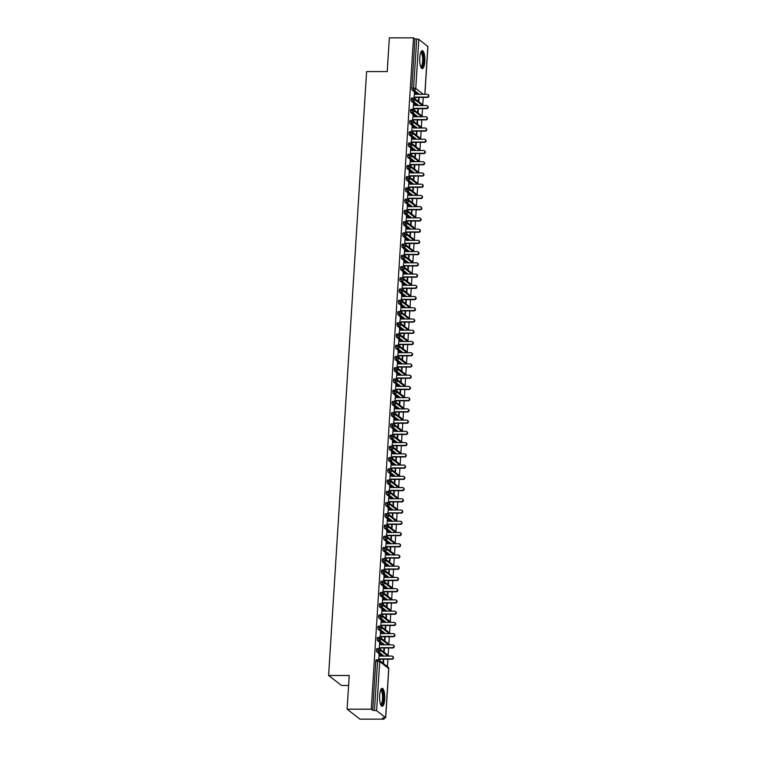 <?xml version="1.0" encoding="UTF-8"?>
<svg xmlns="http://www.w3.org/2000/svg" width="757" height="757" viewBox="0 0 757 757"><rect width="100%" height="100%" fill="white"/><g stroke="black" fill="none" stroke-linecap="round" stroke-linejoin="round"><path stroke-width="1.14" d="M379.664 695.361A8.98 2.574 -90 0 1 382.171 688.331A8.98 2.574 -90 0 1 384.679 699.25A8.98 2.574 -90 0 1 382.181 706.281A8.98 2.574 -90 0 1 379.664 695.361M419.775 57.74A8.98 2.574 -90 0 1 422.283 50.7A8.98 2.574 -90 0 1 424.8 61.62A8.98 2.574 -90 0 1 422.292 68.65A8.98 2.574 -90 0 1 419.775 57.74M384.13 719.141L382.682 718.014L385.616 717.645L376.608 710.681L372.709 710.303L371.261 709.186L347.113 709.195L359.982 719.15L384.13 719.141L384.206 718.014M387.433 666.624L387.906 659.205M388.142 655.392L388.606 647.973M388.852 644.16L389.316 636.732M389.552 632.918L390.025 625.5M390.262 621.686L390.726 614.268M390.972 610.445L391.435 603.026M391.672 599.213L392.145 591.794M392.381 587.981L392.845 580.553M393.091 576.739L393.555 569.321M393.801 565.507L394.265 558.089M394.501 554.266L394.974 546.847M395.211 543.034L395.674 535.615M395.92 531.802L396.384 524.374M396.621 520.561L397.094 513.142M397.33 509.329L397.794 501.91M398.04 498.087L398.504 490.668M398.75 486.855L399.213 479.436M399.45 475.623L399.923 468.195M400.16 464.382L400.623 456.963M400.869 453.15L401.333 445.731M401.57 441.908L402.043 434.49M402.279 430.676L402.743 423.258M402.989 419.444L403.453 412.026M403.689 408.203L404.162 400.784M404.399 396.971L404.863 389.552M405.109 385.729L405.572 378.311M405.818 374.497L406.282 367.079M406.518 363.265L406.992 355.847M407.228 352.024L407.692 344.605M407.938 340.792L408.402 333.373M408.638 329.55L409.111 322.132M409.348 318.318L409.811 310.9M410.057 307.087L410.521 299.668M410.758 295.845L411.231 288.426M411.467 284.613L411.94 277.194M412.177 273.372L412.641 265.953M412.887 262.14L413.35 254.721M413.587 250.908L414.06 243.489M414.297 239.666L414.76 232.248M415.006 228.434L415.47 221.016M415.707 217.193L416.18 209.774M416.416 205.961L416.88 198.542M417.126 194.729L417.59 187.31M417.836 183.487L418.299 176.069M418.536 172.255L419.009 164.837M419.246 161.014L419.709 153.595M419.955 149.782L420.419 142.363M420.655 138.55L421.129 131.131M421.365 127.308L421.829 119.89M422.075 116.076L422.538 108.658M422.775 104.835L423.248 97.416M348.608 685.454L341.483 685.454L328.614 675.499L366.606 71.584L387.224 71.574L389.344 37.859L413.492 37.85L414.94 38.967L411.855 88.096L413.615 88.096L416.71 38.967L414.94 38.967M416.71 38.967L418.848 39.345L427.837 46.518M371.261 709.186L413.492 37.85M347.113 709.195L349.232 675.49L328.614 675.499M414.202 92.884L415.489 94.294L427.175 94.284A1.438 1.344 -52.3 0 1 427.97 94.549L428.386 94.871A1.438 1.344 127.7 0 1 427.421 97.416L415.735 97.426L414.599 98.514M414.637 92.874L413.871 98.107M418.801 101.769L419.075 97.426M418.64 97.426L418.384 101.447M417.58 94.294L412.224 90.159A1.722 0.492 -90 0 1 411.855 88.096M372.709 710.303L375.794 661.173A1.722 0.492 -90 0 1 376.276 659.82A1.722 0.492 -90 0 1 376.39 659.867M382.228 656.082L376.882 651.947A1.722 0.492 -90 0 1 376.503 649.941A1.722 0.492 -90 0 1 376.986 648.588A1.722 0.492 -90 0 1 377.09 648.626M379.295 654.663L378.528 659.896M383.297 659.215L383.042 663.227M383.458 663.558L383.733 659.205M382.938 644.841L377.592 640.706A1.722 0.492 -90 0 1 377.213 638.709A1.722 0.492 -90 0 1 377.696 637.356A1.722 0.492 -90 0 1 377.8 637.394M393.328 645.106L393.754 645.428A1.438 1.344 127.7 0 1 392.779 647.973L392.363 647.642A1.438 1.344 -52.3 0 0 393.328 645.106A1.438 1.344 -52.3 0 0 392.542 644.841L380.856 644.841L379.579 643.1L379.238 648.654M383.998 647.973L383.752 651.995M384.168 652.316L384.442 647.973M383.648 633.609L378.301 629.474A1.722 0.492 -90 0 1 377.913 627.468A1.722 0.492 -90 0 1 378.396 626.115A1.722 0.492 -90 0 1 378.509 626.162M380.705 632.19L379.938 637.422M384.707 636.741L384.452 640.763M384.878 641.084L385.143 636.741M384.357 622.368L379.002 618.232A1.722 0.492 -90 0 1 378.623 616.236A1.722 0.492 -90 0 1 379.106 614.883A1.722 0.492 -90 0 1 379.21 614.921M381.414 620.958L380.648 626.181M385.417 625.5L385.162 629.521M385.578 629.843L385.852 625.5M385.058 611.136L379.711 607A1.722 0.492 -90 0 1 379.333 604.994A1.722 0.492 -90 0 1 379.815 603.641A1.722 0.492 -90 0 1 379.919 603.689M382.124 609.716L381.358 614.949M386.127 614.268L385.871 618.289M386.288 618.611L386.562 614.268M385.767 599.904L380.421 595.768A1.722 0.492 -90 0 1 380.042 593.762A1.722 0.492 -90 0 1 380.516 592.409A1.722 0.492 -90 0 1 380.629 592.447M382.834 598.484L382.058 603.717M386.827 603.036L386.581 607.057M386.997 607.379L387.272 603.036M386.477 588.662L381.121 584.527A1.722 0.492 -90 0 1 380.743 582.53A1.722 0.492 -90 0 1 381.225 581.177A1.722 0.492 -90 0 1 381.329 581.215M383.534 587.243L382.768 592.476M387.537 591.794L387.281 595.816M387.698 596.138L387.972 591.794M387.177 577.43L381.831 573.295A1.722 0.492 -90 0 1 381.452 571.289A1.722 0.492 -90 0 1 381.935 569.936A1.722 0.492 -90 0 1 382.039 569.983M384.244 576.011L383.477 581.244M388.246 580.562L387.991 584.584M388.407 584.906L388.682 580.562M387.887 566.189L382.54 562.054A1.722 0.492 -90 0 1 382.162 560.057A1.722 0.492 -90 0 1 382.645 558.704A1.722 0.492 -90 0 1 382.749 558.742M384.953 564.779L384.178 570.002M388.947 569.321L388.701 573.342M389.117 573.664L389.391 569.321M388.596 554.957L383.25 550.822A1.722 0.492 -90 0 1 382.862 548.816A1.722 0.492 -90 0 1 383.345 547.462A1.722 0.492 -90 0 1 383.458 547.51M385.654 553.537L384.887 558.77M389.656 558.089L389.401 562.11M389.827 562.432L390.092 558.089M389.297 543.725L383.95 539.59A1.722 0.492 -90 0 1 383.572 537.584A1.722 0.492 -90 0 1 384.054 536.23A1.722 0.492 -90 0 1 384.159 536.268M386.363 542.305L385.597 547.538M390.366 546.857L390.11 550.878M390.527 551.2L390.801 546.857M390.006 532.483L384.66 528.348A1.722 0.492 -90 0 1 384.282 526.352A1.722 0.492 -90 0 1 384.764 524.998A1.722 0.492 -90 0 1 384.868 525.036M387.073 531.064L386.307 536.297M391.066 535.615L390.82 539.637M391.237 539.959L391.511 535.615M390.716 521.251L385.37 517.116A1.722 0.492 -90 0 1 384.991 515.11A1.722 0.492 -90 0 1 385.464 513.757A1.722 0.492 -90 0 1 385.578 513.804M401.106 521.507L401.522 521.838A1.438 1.344 127.7 0 1 400.557 524.374L400.141 524.052A1.438 1.344 -52.3 0 0 401.106 521.507A1.438 1.344 -52.3 0 0 400.311 521.242L388.625 521.251L387.357 519.51L387.007 525.065M391.776 524.383L391.52 528.405M391.946 528.727L392.221 524.383M391.426 510.01L386.07 505.875A1.722 0.492 -90 0 1 385.692 503.878A1.722 0.492 -90 0 1 386.174 502.525A1.722 0.492 -90 0 1 386.278 502.563M388.483 508.6L387.716 513.823M392.486 513.142L392.23 517.163M392.646 517.485L392.921 513.142M392.126 498.778L386.78 494.643A1.722 0.492 -90 0 1 386.401 492.637A1.722 0.492 -90 0 1 386.884 491.284A1.722 0.492 -90 0 1 386.988 491.331M402.525 499.043L402.942 499.365A1.438 1.344 127.7 0 1 401.967 501.9L401.551 501.579A1.438 1.344 -52.3 0 0 402.525 499.043A1.438 1.344 -52.3 0 0 401.73 498.768L390.044 498.778L388.776 497.037L388.426 502.591M393.195 501.91L392.94 505.931M393.356 506.253L393.631 501.91M392.836 487.546L387.489 483.411A1.722 0.492 -90 0 1 387.111 481.405A1.722 0.492 -90 0 1 387.593 480.052A1.722 0.492 -90 0 1 387.698 480.089M389.902 486.126L389.126 491.359M393.895 490.678L393.649 494.7M394.066 495.021L394.34 490.678M393.545 476.304L388.19 472.169A1.722 0.492 -90 0 1 387.811 470.173A1.722 0.492 -90 0 1 388.294 468.82A1.722 0.492 -90 0 1 388.407 468.857M403.935 476.569L404.352 476.891A1.438 1.344 127.7 0 1 403.386 479.436L402.97 479.105A1.438 1.344 -52.3 0 0 403.935 476.569A1.438 1.344 -52.3 0 0 403.14 476.304L391.454 476.304L390.186 474.563L389.836 480.118M394.605 479.436L394.35 483.458M394.766 483.78L395.04 479.436M394.246 465.072L388.899 460.937A1.722 0.492 -90 0 1 388.521 458.931A1.722 0.492 -90 0 1 389.003 457.578A1.722 0.492 -90 0 1 389.107 457.625M391.312 463.653L390.546 468.886M395.315 468.205L395.059 472.226M395.476 472.548L395.75 468.205M394.955 453.831L389.609 449.696A1.722 0.492 -90 0 1 389.23 447.699A1.722 0.492 -90 0 1 389.713 446.346A1.722 0.492 -90 0 1 389.817 446.384M405.345 454.096L405.771 454.418A1.438 1.344 127.7 0 1 404.796 456.963L404.38 456.641A1.438 1.344 -52.3 0 0 405.345 454.096A1.438 1.344 -52.3 0 0 404.56 453.831L392.874 453.831L391.596 452.099L391.255 457.644M396.015 456.963L395.769 460.985M396.185 461.316L396.46 456.963M395.665 442.599L390.319 438.464A1.722 0.492 -90 0 1 389.931 436.458A1.722 0.492 -90 0 1 390.413 435.105A1.722 0.492 -90 0 1 390.527 435.152M392.722 441.18L391.956 446.412M396.725 445.731L396.469 449.753M396.895 450.074L397.16 445.731M396.375 431.367L391.019 427.232A1.722 0.492 -90 0 1 390.64 425.226A1.722 0.492 -90 0 1 391.123 423.873A1.722 0.492 -90 0 1 391.227 423.911M406.764 431.622L407.181 431.944A1.438 1.344 127.7 0 1 406.216 434.49L405.79 434.168A1.438 1.344 -52.3 0 0 406.764 431.622A1.438 1.344 -52.3 0 0 405.97 431.358L394.283 431.367L393.015 429.626L392.665 435.18M397.434 434.499L397.179 438.521M397.595 438.842L397.87 434.499M397.075 420.126L391.729 415.99A1.722 0.492 -90 0 1 391.35 413.994A1.722 0.492 -90 0 1 391.833 412.641A1.722 0.492 -90 0 1 391.937 412.679M394.142 418.716L393.375 423.939M398.144 423.258L397.889 427.279M398.305 427.601L398.579 423.258M397.785 408.894L392.438 404.758A1.722 0.492 -90 0 1 392.06 402.752A1.722 0.492 -90 0 1 392.533 401.399A1.722 0.492 -90 0 1 392.646 401.447M408.174 409.149L408.591 409.48A1.438 1.344 127.7 0 1 407.626 412.016L407.209 411.694A1.438 1.344 -52.3 0 0 408.174 409.149A1.438 1.344 -52.3 0 0 407.389 408.884L395.693 408.894L394.425 407.152L394.075 412.707M398.844 412.026L398.589 416.047M399.015 416.369L399.289 412.026M398.494 397.652L393.138 393.517A1.722 0.492 -90 0 1 392.76 391.52A1.722 0.492 -90 0 1 393.243 390.167A1.722 0.492 -90 0 1 393.347 390.205M395.551 396.242L394.785 401.465M399.554 400.784L399.299 404.806M399.715 405.137L399.989 400.784M399.194 386.42L393.848 382.285A1.722 0.492 -90 0 1 393.47 380.279A1.722 0.492 -90 0 1 393.952 378.935A1.722 0.492 -90 0 1 394.056 378.973M409.594 386.685L410.01 387.007A1.438 1.344 127.7 0 1 409.035 389.543L408.619 389.221A1.438 1.344 -52.3 0 0 409.594 386.685A1.438 1.344 -52.3 0 0 408.799 386.411L397.113 386.42L395.845 384.679L395.495 390.233M400.264 389.552L400.008 393.574M400.425 393.895L400.699 389.552M399.904 375.188L394.558 371.053A1.722 0.492 -90 0 1 394.179 369.047A1.722 0.492 -90 0 1 394.662 367.694A1.722 0.492 -90 0 1 394.766 367.732M396.971 373.769L396.195 379.002M400.964 378.32L400.718 382.342M401.134 382.663L401.409 378.32M400.614 363.947L395.268 359.812A1.722 0.492 -90 0 1 394.88 357.815A1.722 0.492 -90 0 1 395.362 356.462A1.722 0.492 -90 0 1 395.476 356.5M397.671 362.537L396.905 367.76M401.674 367.079L401.418 371.1M401.844 371.422L402.109 367.079M401.314 352.715L395.968 348.58A1.722 0.492 -90 0 1 395.589 346.574A1.722 0.492 -90 0 1 396.072 345.22A1.722 0.492 -90 0 1 396.176 345.268M398.381 351.295L397.614 356.528M402.383 355.847L402.128 359.868M402.544 360.19L402.819 355.847M402.024 341.473L396.677 337.338A1.722 0.492 -90 0 1 396.299 335.342A1.722 0.492 -90 0 1 396.782 333.988A1.722 0.492 -90 0 1 396.886 334.026M399.09 340.063L398.324 345.296M403.084 344.605L402.838 348.627M403.254 348.958L403.528 344.605M402.733 330.241L397.387 326.106A1.722 0.492 -90 0 1 396.999 324.11A1.722 0.492 -90 0 1 397.482 322.756A1.722 0.492 -90 0 1 397.595 322.794M399.791 328.822L399.024 334.055M403.793 333.373L403.538 337.395M403.964 337.717L404.238 333.373M403.443 319.009L398.087 314.874A1.722 0.492 -90 0 1 397.709 312.868A1.722 0.492 -90 0 1 398.191 311.515A1.722 0.492 -90 0 1 398.296 311.553M400.5 317.59L399.734 322.823M404.503 322.141L404.247 326.163M404.664 326.485L404.938 322.141M404.143 307.768L398.797 303.633A1.722 0.492 -90 0 1 398.419 301.636A1.722 0.492 -90 0 1 398.901 300.283A1.722 0.492 -90 0 1 399.005 300.321M401.21 306.358L400.444 311.581M405.213 310.9L404.957 314.921M405.373 315.243L405.648 310.9M404.853 296.536L399.507 292.401A1.722 0.492 -90 0 1 399.128 290.395A1.722 0.492 -90 0 1 399.611 289.042A1.722 0.492 -90 0 1 399.715 289.089M401.92 295.116L401.144 300.349M405.913 299.668L405.667 303.689M406.083 304.011L406.358 299.668M405.563 285.294L400.207 281.159A1.722 0.492 -90 0 1 399.828 279.163A1.722 0.492 -90 0 1 400.311 277.81A1.722 0.492 -90 0 1 400.425 277.847M402.62 283.884L401.853 289.117M406.623 288.426L406.367 292.448M406.783 292.779L407.058 288.426M406.263 274.062L400.917 269.927A1.722 0.492 -90 0 1 400.538 267.931A1.722 0.492 -90 0 1 401.021 266.578A1.722 0.492 -90 0 1 401.125 266.615M403.33 272.643L402.563 277.876M407.332 277.194L407.077 281.216M407.493 281.538L407.768 277.194M406.973 262.83L401.626 258.695A1.722 0.492 -90 0 1 401.248 256.689A1.722 0.492 -90 0 1 401.73 255.336A1.722 0.492 -90 0 1 401.835 255.374M404.039 261.411L403.273 266.644M408.032 265.962L407.786 269.984M408.203 270.306L408.477 265.962M407.682 251.589L402.336 247.454A1.722 0.492 -90 0 1 401.948 245.457A1.722 0.492 -90 0 1 402.431 244.104A1.722 0.492 -90 0 1 402.544 244.142M404.74 250.179L403.973 255.402M408.742 254.721L408.487 258.743M408.912 259.064L409.177 254.721M408.383 240.357L403.036 236.222A1.722 0.492 -90 0 1 402.658 234.216A1.722 0.492 -90 0 1 403.14 232.863A1.722 0.492 -90 0 1 403.244 232.91M418.782 240.612L419.198 240.944A1.438 1.344 127.7 0 1 418.233 243.48L417.807 243.158A1.438 1.344 -52.3 0 0 418.782 240.612A1.438 1.344 -52.3 0 0 417.987 240.347L406.301 240.357L405.033 238.616L404.683 244.17M409.452 243.489L409.196 247.511M409.613 247.832L409.887 243.489M409.092 229.116L403.746 224.99A1.722 0.492 -90 0 1 403.367 222.984A1.722 0.492 -90 0 1 403.85 221.631A1.722 0.492 -90 0 1 403.954 221.669M406.159 227.706L405.392 232.938M410.152 232.248L409.906 236.269M410.322 236.6L410.597 232.248M409.802 217.884L404.456 213.748A1.722 0.492 -90 0 1 404.077 211.752A1.722 0.492 -90 0 1 404.55 210.399A1.722 0.492 -90 0 1 404.664 210.437M420.192 218.148L420.608 218.47A1.438 1.344 127.7 0 1 419.643 221.016L419.227 220.684A1.438 1.344 -52.3 0 0 420.192 218.148A1.438 1.344 -52.3 0 0 419.397 217.874L407.711 217.884L406.443 216.142L406.093 221.697M410.862 221.016L410.606 225.037M411.032 225.359L411.306 221.016M410.512 206.652L405.156 202.516A1.722 0.492 -90 0 1 404.777 200.51A1.722 0.492 -90 0 1 405.26 199.157A1.722 0.492 -90 0 1 405.364 199.195M407.569 205.232L406.802 210.465M411.571 209.784L411.316 213.805M411.732 214.127L412.007 209.784M411.212 195.41L405.866 191.275A1.722 0.492 -90 0 1 405.487 189.278A1.722 0.492 -90 0 1 405.97 187.925A1.722 0.492 -90 0 1 406.074 187.963M421.611 195.675L422.028 195.997A1.438 1.344 127.7 0 1 421.053 198.542L420.637 198.22A1.438 1.344 -52.3 0 0 421.611 195.675A1.438 1.344 -52.3 0 0 420.816 195.41L409.13 195.41L407.862 193.669L407.512 199.223M412.281 198.542L412.026 202.564M412.442 202.885L412.716 198.542M411.922 184.178L406.575 180.043A1.722 0.492 -90 0 1 406.197 178.037A1.722 0.492 -90 0 1 406.679 176.684A1.722 0.492 -90 0 1 406.783 176.731M408.988 182.759L408.212 187.991M412.981 187.31L412.735 191.332M413.152 191.653L413.426 187.31M412.631 172.937L407.285 168.811A1.722 0.492 -90 0 1 406.897 166.805A1.722 0.492 -90 0 1 407.38 165.452A1.722 0.492 -90 0 1 407.493 165.49M423.021 173.202L423.437 173.523A1.438 1.344 127.7 0 1 422.472 176.069L422.056 175.747A1.438 1.344 -52.3 0 0 423.021 173.202A1.438 1.344 -52.3 0 0 422.226 172.937L410.54 172.946L409.272 171.205L408.922 176.76M413.691 176.069L413.436 180.09M413.852 180.421L414.126 176.069M413.331 161.705L407.985 157.57A1.722 0.492 -90 0 1 407.607 155.573A1.722 0.492 -90 0 1 408.089 154.22A1.722 0.492 -90 0 1 408.193 154.258M410.398 160.285L409.632 165.518M414.401 164.837L414.145 168.858M414.562 169.18L414.836 164.837M414.041 150.473L408.695 146.338A1.722 0.492 -90 0 1 408.316 144.332A1.722 0.492 -90 0 1 408.799 142.978A1.722 0.492 -90 0 1 408.903 143.016M424.431 150.728L424.857 151.05A1.438 1.344 127.7 0 1 423.882 153.595L423.466 153.274A1.438 1.344 -52.3 0 0 424.431 150.728A1.438 1.344 -52.3 0 0 423.646 150.463L411.959 150.473L410.691 148.732L410.341 154.286M415.101 153.605L414.855 157.626M415.271 157.948L415.546 153.605M414.751 139.231L409.405 135.096A1.722 0.492 -90 0 1 409.017 133.1A1.722 0.492 -90 0 1 409.499 131.746A1.722 0.492 -90 0 1 409.613 131.784M411.808 137.821L411.042 143.045M415.811 142.363L415.555 146.385M415.981 146.707L416.246 142.363M415.461 127.999L410.105 123.864A1.722 0.492 -90 0 1 409.726 121.858A1.722 0.492 -90 0 1 410.209 120.505A1.722 0.492 -90 0 1 410.313 120.552M425.85 128.255L426.267 128.586A1.438 1.344 127.7 0 1 425.302 131.122L424.876 130.8A1.438 1.344 -52.3 0 0 425.85 128.255A1.438 1.344 -52.3 0 0 425.055 127.99L413.369 127.999L412.101 126.258L411.751 131.813M416.52 131.131L416.265 135.153M416.681 135.475L416.956 131.131M416.161 116.758L410.814 112.632A1.722 0.492 -90 0 1 410.436 110.626A1.722 0.492 -90 0 1 410.919 109.273A1.722 0.492 -90 0 1 411.023 109.311M413.227 115.348L412.461 120.581M417.23 119.89L416.975 123.911M417.391 124.243L417.665 119.89M416.87 105.526L411.524 101.391A1.722 0.492 -90 0 1 411.146 99.394A1.722 0.492 -90 0 1 411.628 98.041A1.722 0.492 -90 0 1 411.732 98.079M427.26 105.791L427.677 106.112A1.438 1.344 127.7 0 1 426.711 108.658L426.295 108.327A1.438 1.344 -52.3 0 0 427.26 105.791A1.438 1.344 -52.3 0 0 426.475 105.526L414.779 105.526L413.511 103.785L413.161 109.339M417.93 108.658L417.684 112.679M418.101 113.001L418.375 108.658M422.501 105.526L415.044 99.763L411.146 99.394M421.791 116.758L414.334 110.995L410.436 110.626M421.081 127.999L413.625 122.237L409.726 121.858M420.372 139.231L412.925 133.469L409.017 133.1M419.671 150.463L412.215 144.701L408.316 144.332M418.962 161.705L411.505 155.942L407.607 155.573M418.252 172.937L410.805 167.174L406.897 166.805M417.552 184.178L410.095 178.415L406.197 178.037M416.842 195.41L409.386 189.647L405.487 189.278M416.132 206.642L408.676 200.879L404.777 200.51M415.432 217.884L407.976 212.121L404.077 211.752M414.722 229.116L407.266 223.353L403.367 222.984M414.013 240.347L406.556 234.594L402.658 234.216M413.303 251.589L405.856 245.826L401.948 245.457M412.603 262.821L405.146 257.058L401.248 256.689M411.893 274.062L404.437 268.3L400.538 267.931M411.183 285.294L403.736 279.532L399.828 279.163M410.483 296.526L403.027 290.773L399.128 290.395M409.774 307.768L402.317 302.005L398.419 301.636M409.064 319L401.607 313.237L397.709 312.868M408.354 330.241L400.907 324.479L396.999 324.11M407.654 341.473L400.198 335.711L396.299 335.342M406.944 352.705L399.488 346.952L395.589 346.574M406.235 363.947L398.788 358.184L394.88 357.815M405.534 375.179L398.078 369.416L394.179 369.047M404.825 386.42L397.368 380.657L393.47 380.279M404.115 397.652L396.659 391.889L392.76 391.52M403.415 408.884L395.958 403.131L392.06 402.752M402.705 420.126L395.249 414.363L391.35 413.994M401.995 431.358L394.539 425.595L390.64 425.226M401.286 442.599L393.839 436.836L389.931 436.458M400.585 453.831L393.129 448.068L389.23 447.699M399.876 465.063L392.419 459.31L388.521 458.931M399.166 476.304L391.719 470.542L387.811 470.173M398.466 487.536L391.009 481.774L387.111 481.405M397.756 498.778L390.3 493.015L386.401 492.637M397.047 510.01L389.59 504.247L385.692 503.878M396.346 521.242L388.89 515.489L384.991 515.11M395.637 532.483L388.18 526.721L384.282 526.352M394.927 543.715L387.47 537.953L383.572 537.584M394.217 554.957L386.77 549.194L382.862 548.816M393.517 566.189L386.061 560.426L382.162 560.057M392.807 577.421L385.351 571.667L381.452 571.289M392.098 588.662L384.651 582.899L380.743 582.53M391.397 599.894L383.941 594.131L380.042 593.762M390.688 611.136L383.231 605.373L379.333 604.994M389.978 622.368L382.522 616.605L378.623 616.236M389.268 633.6L381.821 627.837L377.913 627.468M388.568 644.841L381.112 639.078L377.213 638.709M387.858 656.073L380.402 650.31L376.503 649.941M427.421 97.416L427.005 97.095A1.438 1.344 -52.3 0 0 427.97 94.549M414.618 93.215L415.612 94.294M427.005 97.095L415.309 97.104L414.155 98.211M426.711 108.658L415.025 108.658L413.89 109.746M413.909 104.447L414.902 105.526M426.295 108.327L414.609 108.336L413.445 109.453M426.551 117.023L426.976 117.344A1.438 1.344 127.7 0 1 426.002 119.89L425.585 119.568A1.438 1.344 -52.3 0 0 426.551 117.023A1.438 1.344 -52.3 0 0 425.765 116.758L414.079 116.767L412.783 115.357M426.002 119.89L414.316 119.899L413.18 120.988M413.208 115.679L414.193 116.767M425.585 119.568L413.899 119.568L412.735 120.685M425.302 131.122L413.615 131.131L412.47 132.22M412.499 126.921L413.492 127.999M424.876 130.8L413.19 130.81L412.035 131.917M425.141 139.496L425.557 139.818A1.438 1.344 127.7 0 1 424.592 142.363L424.175 142.042A1.438 1.344 -52.3 0 0 425.141 139.496A1.438 1.344 -52.3 0 0 424.346 139.231L412.66 139.231L411.373 137.831M424.592 142.363L412.906 142.363L411.77 143.452M411.789 138.153L412.783 139.231M424.175 142.042L412.489 142.042L411.325 143.158M420.977 51.94A7.769 2.224 -90 0 1 423.362 61.355A7.769 2.224 -90 0 1 420.987 67.411M420.75 66.862A7.191 2.063 90 0 0 422.643 61.232A7.191 2.063 90 0 0 420.741 52.498M421.706 68.414A8.923 2.555 90 0 0 423.683 61.61A8.923 2.555 90 0 0 421.696 50.937M380.866 689.57A7.769 2.224 -90 0 1 383.241 698.985A7.769 2.224 -90 0 1 380.875 705.041M380.639 704.493A7.191 2.063 90 0 0 382.531 698.862A7.191 2.063 90 0 0 380.629 690.129M381.585 706.044A8.923 2.555 90 0 0 383.562 699.231A8.923 2.555 90 0 0 381.575 688.567M423.882 153.595L412.196 153.605L411.06 154.693M411.079 149.394L412.073 150.473M423.466 153.274L411.78 153.283L410.616 154.39M423.731 161.97L424.147 162.291A1.438 1.344 127.7 0 1 423.182 164.837L422.756 164.506A1.438 1.344 -52.3 0 0 423.731 161.97A1.438 1.344 -52.3 0 0 422.936 161.695L411.25 161.705L409.963 160.304M423.182 164.837L411.486 164.837L410.351 165.925M410.379 160.626L411.373 161.705M422.756 164.506L411.07 164.515L409.906 165.632M422.472 176.069L410.786 176.078L409.651 177.166M409.669 171.858L410.663 172.946M422.056 175.747L410.36 175.747L409.206 176.864M422.311 184.434L422.728 184.765A1.438 1.344 127.7 0 1 421.763 187.301L421.346 186.979A1.438 1.344 -52.3 0 0 422.311 184.434A1.438 1.344 -52.3 0 0 421.526 184.169L409.83 184.178L408.543 182.778M421.763 187.301L410.076 187.31L408.941 188.398M408.96 183.099L409.953 184.178M421.346 186.979L409.66 186.988L408.496 188.096M421.053 198.542L409.367 198.542L408.231 199.63M408.26 194.331L409.253 195.41M420.637 198.22L408.95 198.22L407.786 199.337M420.901 206.907L421.318 207.229A1.438 1.344 127.7 0 1 420.353 209.774L419.936 209.452A1.438 1.344 -52.3 0 0 420.901 206.907A1.438 1.344 -52.3 0 0 420.107 206.642L408.42 206.652L407.134 205.242M420.353 209.774L408.666 209.784L407.521 210.872M407.55 205.573L408.543 206.652M419.936 209.452L408.241 209.462L407.086 210.569M419.643 221.016L407.957 221.016L406.821 222.104M406.84 216.805L407.834 217.884M419.227 220.684L407.54 220.694L406.377 221.81M419.482 229.38L419.908 229.702A1.438 1.344 127.7 0 1 418.933 232.248L418.517 231.926A1.438 1.344 -52.3 0 0 419.482 229.38A1.438 1.344 -52.3 0 0 418.697 229.116L407.011 229.125L405.714 227.715M418.933 232.248L407.247 232.257L406.112 233.345M406.14 228.037L407.124 229.125M418.517 231.926L406.831 231.926L405.667 233.042M418.233 243.48L406.537 243.489L405.402 244.577M405.43 239.278L406.424 240.357M417.807 243.158L406.121 243.167L404.957 244.274M418.072 251.854L418.489 252.176A1.438 1.344 127.7 0 1 417.523 254.721L417.107 254.399A1.438 1.344 -52.3 0 0 418.072 251.854A1.438 1.344 -52.3 0 0 417.277 251.589L405.591 251.589L404.304 250.188M417.523 254.721L405.837 254.721L404.702 255.809M404.721 250.51L405.714 251.589M417.107 254.399L405.421 254.399L404.257 255.516M417.362 263.086L417.788 263.408A1.438 1.344 127.7 0 1 416.814 265.953L416.397 265.631A1.438 1.344 -52.3 0 0 417.362 263.086A1.438 1.344 -52.3 0 0 416.577 262.821L404.891 262.83L403.595 261.42M416.814 265.953L405.127 265.962L403.992 267.051M404.011 261.752L405.004 262.83M416.397 265.631L404.711 265.641L403.547 266.748M416.662 274.327L417.079 274.649A1.438 1.344 127.7 0 1 416.113 277.194L415.688 276.863A1.438 1.344 -52.3 0 0 416.662 274.327A1.438 1.344 -52.3 0 0 415.867 274.053L404.181 274.062L402.894 272.662M416.113 277.194L404.418 277.194L403.282 278.283M403.311 272.984L404.304 274.062M415.688 276.863L404.001 276.873L402.838 277.989M415.953 285.559L416.369 285.881A1.438 1.344 127.7 0 1 415.404 288.426L414.987 288.105A1.438 1.344 -52.3 0 0 415.953 285.559A1.438 1.344 -52.3 0 0 415.158 285.294L403.472 285.304L402.185 283.894M415.404 288.426L403.718 288.436L402.582 289.524M402.601 284.216L403.595 285.304M414.987 288.105L403.292 288.105L402.137 289.221M415.243 296.791L415.659 297.123A1.438 1.344 127.7 0 1 414.694 299.658L414.278 299.337A1.438 1.344 -52.3 0 0 415.243 296.791A1.438 1.344 -52.3 0 0 414.458 296.526L402.762 296.536L401.475 295.135M414.694 299.658L403.008 299.668L401.872 300.756M401.891 295.457L402.885 296.536M414.278 299.337L402.592 299.346L401.428 300.453M414.533 308.033L414.959 308.354A1.438 1.344 127.7 0 1 413.984 310.9L413.568 310.578A1.438 1.344 -52.3 0 0 414.533 308.033A1.438 1.344 -52.3 0 0 413.748 307.768L402.062 307.768L400.765 306.367M413.984 310.9L402.298 310.9L401.163 311.988M401.191 306.689L402.185 307.768M413.568 310.578L401.882 310.578L400.718 311.695M413.833 319.265L414.249 319.586A1.438 1.344 127.7 0 1 413.284 322.132L412.858 321.81A1.438 1.344 -52.3 0 0 413.833 319.265A1.438 1.344 -52.3 0 0 413.038 319L401.352 319.009L400.065 317.599M413.284 322.132L401.598 322.141L400.453 323.23M400.481 317.931L401.475 319.009M412.858 321.81L401.172 321.82L400.018 322.927M413.123 330.506L413.54 330.828A1.438 1.344 127.7 0 1 412.574 333.364L412.158 333.042A1.438 1.344 -52.3 0 0 413.123 330.506A1.438 1.344 -52.3 0 0 412.328 330.232L400.642 330.241L399.355 328.841M412.574 333.364L400.888 333.373L399.753 334.462M399.772 329.163L400.765 330.241M412.158 333.042L400.472 333.052L399.308 334.168M412.414 341.738L412.839 342.06A1.438 1.344 127.7 0 1 411.865 344.605L411.448 344.284A1.438 1.344 -52.3 0 0 412.414 341.738A1.438 1.344 -52.3 0 0 411.628 341.473L399.942 341.483L398.646 340.073M411.865 344.605L400.179 344.615L399.043 345.703M399.062 340.395L400.056 341.483M411.448 344.284L399.762 344.284L398.598 345.4M411.713 352.97L412.13 353.301A1.438 1.344 127.7 0 1 411.165 355.837L410.739 355.516A1.438 1.344 -52.3 0 0 411.713 352.97A1.438 1.344 -52.3 0 0 410.919 352.705L399.232 352.715L397.945 351.314M411.165 355.837L399.469 355.847L398.333 356.935M398.362 351.636L399.355 352.715M410.739 355.516L399.053 355.525L397.889 356.632M411.004 364.212L411.42 364.533A1.438 1.344 127.7 0 1 410.455 367.079L410.039 366.757A1.438 1.344 -52.3 0 0 411.004 364.212A1.438 1.344 -52.3 0 0 410.209 363.947L398.523 363.947L397.236 362.546M410.455 367.079L398.769 367.079L397.633 368.167M397.652 362.868L398.646 363.947M410.039 366.757L398.352 366.757L397.188 367.874M410.294 375.444L410.71 375.765A1.438 1.344 127.7 0 1 409.745 378.311L409.329 377.989A1.438 1.344 -52.3 0 0 410.294 375.444A1.438 1.344 -52.3 0 0 409.509 375.179L397.813 375.188L396.526 373.778M409.745 378.311L398.059 378.32L396.923 379.408M396.942 374.109L397.936 375.188M409.329 377.989L397.643 377.998L396.479 379.106M409.035 389.543L397.349 389.552L396.214 390.64M396.242 385.341L397.236 386.42M408.619 389.221L396.933 389.23L395.769 390.347M408.884 397.917L409.3 398.239A1.438 1.344 127.7 0 1 408.335 400.784L407.919 400.462A1.438 1.344 -52.3 0 0 408.884 397.917A1.438 1.344 -52.3 0 0 408.089 397.652L396.403 397.662L395.116 396.252M408.335 400.784L396.649 400.794L395.514 401.882M395.533 396.573L396.526 397.652M407.919 400.462L396.223 400.462L395.069 401.579M407.626 412.016L395.939 412.026L394.804 413.114M394.823 407.815L395.816 408.894M407.209 411.694L395.523 411.704L394.359 412.811M407.465 420.39L407.891 420.712A1.438 1.344 127.7 0 1 406.916 423.258L406.5 422.926A1.438 1.344 -52.3 0 0 407.465 420.39A1.438 1.344 -52.3 0 0 406.679 420.126L394.993 420.126L393.697 418.725M406.916 423.258L395.23 423.258L394.094 424.346M394.123 419.047L395.107 420.126M406.5 422.926L394.813 422.936L393.649 424.052M406.216 434.49L394.52 434.499L393.385 435.587M393.413 430.288L394.406 431.367M405.79 434.168L394.104 434.177L392.949 435.284M406.055 442.864L406.471 443.186A1.438 1.344 127.7 0 1 405.506 445.722L405.09 445.4A1.438 1.344 -52.3 0 0 406.055 442.864A1.438 1.344 -52.3 0 0 405.26 442.59L393.574 442.599L392.287 441.199M405.506 445.722L393.82 445.731L392.684 446.819M392.703 441.52L393.697 442.599M405.09 445.4L393.403 445.409L392.24 446.526M404.796 456.963L393.11 456.973L391.975 458.061M391.994 452.752L392.987 453.831M404.38 456.641L392.694 456.641L391.53 457.758M404.645 465.328L405.061 465.659A1.438 1.344 127.7 0 1 404.096 468.195L403.67 467.873A1.438 1.344 -52.3 0 0 404.645 465.328A1.438 1.344 -52.3 0 0 403.85 465.063L392.164 465.072L390.877 463.672M404.096 468.195L392.4 468.205L391.265 469.293M391.293 463.994L392.287 465.072M403.67 467.873L391.984 467.883L390.82 468.99M403.386 479.436L391.7 479.436L390.565 480.525M390.584 475.226L391.577 476.304M402.97 479.105L391.274 479.115L390.12 480.231M403.226 487.801L403.642 488.123A1.438 1.344 127.7 0 1 402.677 490.668L402.26 490.347A1.438 1.344 -52.3 0 0 403.226 487.801A1.438 1.344 -52.3 0 0 402.44 487.536L390.744 487.546L389.458 486.136M402.677 490.668L390.99 490.678L389.855 491.766M389.874 486.467L390.867 487.546M402.26 490.347L390.574 490.356L389.41 491.463M401.967 501.9L390.281 501.91L389.145 502.998M389.174 497.699L390.167 498.778M401.551 501.579L389.864 501.588L388.701 502.705M401.816 510.275L402.232 510.597A1.438 1.344 127.7 0 1 401.267 513.142L400.85 512.82A1.438 1.344 -52.3 0 0 401.816 510.275A1.438 1.344 -52.3 0 0 401.021 510.01L389.335 510.01L388.048 508.609M401.267 513.142L389.581 513.151L388.436 514.24M388.464 508.931L389.458 510.01M400.85 512.82L389.155 512.82L388 513.937M400.557 524.374L388.871 524.383L387.735 525.472M387.754 520.173L388.748 521.251M400.141 524.052L388.455 524.062L387.291 525.169M400.396 532.748L400.822 533.07A1.438 1.344 127.7 0 1 399.847 535.615L399.431 535.284A1.438 1.344 -52.3 0 0 400.396 532.748A1.438 1.344 -52.3 0 0 399.611 532.483L387.925 532.483L386.628 531.083M399.847 535.615L388.161 535.615L387.026 536.704M387.054 531.405L388.038 532.483M399.431 535.284L387.745 535.294L386.581 536.41M399.696 543.98L400.112 544.302A1.438 1.344 127.7 0 1 399.147 546.847L398.721 546.526A1.438 1.344 -52.3 0 0 399.696 543.98A1.438 1.344 -52.3 0 0 398.901 543.715L387.215 543.725L385.928 542.315M399.147 546.847L387.452 546.857L386.316 547.945M386.344 542.646L387.338 543.725M398.721 546.526L387.035 546.535L385.871 547.642M398.986 555.222L399.403 555.543A1.438 1.344 127.7 0 1 398.437 558.079L398.021 557.758A1.438 1.344 -52.3 0 0 398.986 555.222A1.438 1.344 -52.3 0 0 398.191 554.947L386.505 554.957L385.218 553.556M398.437 558.079L386.751 558.089L385.616 559.177M385.635 553.878L386.628 554.957M398.021 557.758L386.335 557.767L385.171 558.884M398.277 566.454L398.702 566.775A1.438 1.344 127.7 0 1 397.728 569.321L397.311 568.999A1.438 1.344 -52.3 0 0 398.277 566.454A1.438 1.344 -52.3 0 0 397.491 566.189L385.805 566.189L384.509 564.788M397.728 569.321L386.042 569.321L384.906 570.418M384.925 565.11L385.919 566.189M397.311 568.999L385.625 568.999L384.461 570.116M397.576 577.686L397.993 578.017A1.438 1.344 127.7 0 1 397.018 580.553L396.602 580.231A1.438 1.344 -52.3 0 0 397.576 577.686A1.438 1.344 -52.3 0 0 396.782 577.421L385.095 577.43L383.799 576.03M397.018 580.553L385.332 580.562L384.196 581.65M384.225 576.351L385.218 577.43M396.602 580.231L384.916 580.241L383.752 581.348M396.867 588.927L397.283 589.249A1.438 1.344 127.7 0 1 396.318 591.794L395.902 591.463A1.438 1.344 -52.3 0 0 396.867 588.927A1.438 1.344 -52.3 0 0 396.072 588.662L384.386 588.662L383.099 587.262M396.318 591.794L384.632 591.794L383.496 592.882M383.515 587.583L384.509 588.662M395.902 591.463L384.206 591.472L383.051 592.589M396.157 600.159L396.573 600.481A1.438 1.344 127.7 0 1 395.608 603.026L395.192 602.704A1.438 1.344 -52.3 0 0 396.157 600.159A1.438 1.344 -52.3 0 0 395.372 599.894L383.676 599.904L382.389 598.494M395.608 603.026L383.922 603.036L382.787 604.124M382.805 598.815L383.799 599.904M395.192 602.704L383.506 602.714L382.342 603.821M395.447 611.401L395.873 611.722A1.438 1.344 127.7 0 1 394.899 614.258L394.482 613.936A1.438 1.344 -52.3 0 0 395.447 611.401A1.438 1.344 -52.3 0 0 394.662 611.126L382.976 611.136L381.679 609.735M394.899 614.258L383.212 614.268L382.077 615.356M382.105 610.057L383.089 611.136M394.482 613.936L382.796 613.946L381.632 615.062M394.747 622.633L395.163 622.954A1.438 1.344 127.7 0 1 394.198 625.5L393.772 625.178A1.438 1.344 -52.3 0 0 394.747 622.633A1.438 1.344 -52.3 0 0 393.952 622.368L382.266 622.368L380.979 620.967M394.198 625.5L382.512 625.5L381.367 626.597M381.396 621.289L382.389 622.368M393.772 625.178L382.086 625.178L380.932 626.294M394.037 633.864L394.454 634.196A1.438 1.344 127.7 0 1 393.489 636.732L393.072 636.41A1.438 1.344 -52.3 0 0 394.037 633.864A1.438 1.344 -52.3 0 0 393.243 633.6L381.556 633.609L380.269 632.209M393.489 636.732L381.802 636.741L380.667 637.829M380.686 632.53L381.679 633.609M393.072 636.41L381.386 636.419L380.222 637.526M392.779 647.973L381.093 647.973L379.957 649.061M379.976 643.762L380.97 644.841M392.363 647.642L380.676 647.651L379.512 648.768M392.628 656.338L393.044 656.66A1.438 1.344 127.7 0 1 392.079 659.205L391.653 658.883A1.438 1.344 -52.3 0 0 392.628 656.338A1.438 1.344 -52.3 0 0 391.833 656.073L380.146 656.082L378.86 654.673M392.079 659.205L380.383 659.215L379.248 660.303M379.276 654.994L380.269 656.082M391.653 658.883L379.967 658.893L378.803 660M418.848 39.345L415.754 88.465L423.277 94.284M424.838 94.284L427.856 46.309M419.34 94.294L413.994 90.159A1.722 0.492 90 0 1 413.615 88.096L415.754 88.465A1.722 1.618 127.7 0 1 413.994 90.159L412.224 90.159M385.616 717.645L388.71 668.516L379.702 661.552L376.608 710.681M374.469 710.303L377.563 661.173L375.794 661.173M388.701 668.724L388.71 668.516A1.722 1.618 127.7 0 0 388.114 667.154L379.096 660.18A1.722 1.618 127.7 0 1 379.702 661.552L377.563 661.173A1.722 0.492 90 0 1 378.046 659.82L376.276 659.82M418.63 105.526L413.284 101.391A1.722 1.618 127.7 0 0 414.448 98.401A1.722 1.618 127.7 0 0 413.492 98.079A1.722 0.492 90 0 0 413.388 98.031A1.722 0.492 90 0 0 412.906 99.385A1.722 0.492 90 0 0 413.284 101.391L411.524 101.391M423.456 105.365A1.722 1.618 127.7 0 1 423.636 105.526A1.722 1.722 0 0 0 423.456 105.365L414.448 98.401A1.722 1.722 0 0 0 413.388 98.031L411.628 98.041M417.93 116.758L412.584 112.623L410.814 112.632M417.221 127.999L411.874 123.864L410.105 123.864M416.511 139.231L411.165 135.096L409.405 135.096M415.811 150.473L410.455 146.338L408.695 146.338M415.101 161.705L409.755 157.57L407.985 157.57M414.391 172.937L409.045 168.802L407.285 168.811M413.691 184.178L408.335 180.043L406.575 180.043M412.981 195.41L407.635 191.275L405.866 191.275M412.272 206.652L406.925 202.516L405.156 202.516M411.562 217.884L406.216 213.748L404.456 213.748M410.862 229.116L405.515 224.98L403.746 224.99M410.152 240.357L404.806 236.222L403.036 236.222M409.442 251.589L404.096 247.454L402.336 247.454M408.742 262.83L403.386 258.695L401.626 258.695M408.032 274.062L402.686 269.927L400.917 269.927M407.323 285.294L401.976 281.159L400.207 281.159M406.623 296.536L401.267 292.401L399.507 292.401M405.913 307.768L400.567 303.633L398.797 303.633M405.203 319.009L399.857 314.874L398.087 314.874M404.493 330.241L399.147 326.106L397.387 326.106M403.793 341.473L398.447 337.338L396.677 337.338M403.084 352.715L397.737 348.58L395.968 348.58M402.374 363.947L397.028 359.812L395.268 359.812M401.674 375.179L396.318 371.053L394.558 371.053M400.964 386.42L395.618 382.285L393.848 382.285M400.254 397.652L394.908 393.517L393.138 393.517M399.545 408.894L394.198 404.758L392.438 404.758M398.844 420.126L393.498 415.99L391.729 415.99M398.135 431.358L392.788 427.232L391.019 427.232M397.425 442.599L392.079 438.464L390.319 438.464M396.725 453.831L391.369 449.696L389.609 449.696M396.015 465.072L390.669 460.937L388.899 460.937M395.305 476.304L389.959 472.169L388.19 472.169M394.605 487.536L389.249 483.411L387.489 483.411M393.895 498.778L388.549 494.643L386.78 494.643M393.186 510.01L387.839 505.875L386.07 505.875M392.476 521.251L387.13 517.116L385.37 517.116M391.776 532.483L386.43 528.348L384.66 528.348M391.066 543.715L385.72 539.59L383.95 539.59M390.357 554.957L385.01 550.822L383.25 550.822M389.656 566.189L384.301 562.054L382.54 562.054M388.947 577.43L383.6 573.295L381.831 573.295M388.237 588.662L382.891 584.527L381.121 584.527M387.527 599.894L382.181 595.768L380.421 595.768M386.827 611.136L381.481 607L379.711 607M386.117 622.368L380.771 618.232L379.002 618.232M385.408 633.609L380.061 629.474L378.301 629.474M384.707 644.841L379.352 640.706L377.592 640.706M383.998 656.073L378.651 651.947L376.882 651.947M422.747 116.597A1.722 1.618 127.7 0 1 422.926 116.758A1.722 1.722 0 0 0 422.747 116.597L413.738 109.633A1.722 1.618 127.7 0 0 412.792 109.311A1.722 0.492 90 0 0 412.679 109.273A1.722 0.492 90 0 0 412.196 110.626A1.722 0.492 90 0 0 412.574 112.623A1.722 1.618 127.7 0 0 413.738 109.633A1.722 1.722 0 0 0 412.679 109.273L410.919 109.273M422.046 127.829A1.722 1.618 127.7 0 1 422.217 127.99A1.722 1.722 0 0 0 422.046 127.829L413.029 120.865A1.722 1.618 127.7 0 0 412.082 120.552A1.722 0.492 90 0 0 411.978 120.505A1.722 0.492 90 0 0 411.496 121.858A1.722 0.492 90 0 0 411.874 123.864A1.722 1.618 127.7 0 0 413.029 120.865A1.722 1.722 0 0 0 411.978 120.505L410.209 120.505M421.337 139.07A1.722 1.618 127.7 0 1 421.517 139.231A1.722 1.722 0 0 0 421.337 139.07L412.319 132.106A1.722 1.618 127.7 0 0 411.373 131.784A1.722 0.492 90 0 0 411.269 131.746A1.722 0.492 90 0 0 410.786 133.1A1.722 0.492 90 0 0 411.165 135.096A1.722 1.618 127.7 0 0 412.319 132.106A1.722 1.722 0 0 0 411.269 131.746L409.499 131.746M420.627 150.302A1.722 1.618 127.7 0 1 420.807 150.463A1.722 1.722 0 0 0 420.627 150.302L411.619 143.338A1.722 1.618 127.7 0 0 410.663 143.016A1.722 0.492 90 0 0 410.559 142.978A1.722 0.492 90 0 0 410.076 144.332A1.722 0.492 90 0 0 410.455 146.338A1.722 1.618 127.7 0 0 411.619 143.338A1.722 1.722 0 0 0 410.559 142.978L408.799 142.978M419.917 161.544A1.722 1.618 127.7 0 1 420.097 161.705A1.722 1.722 0 0 0 419.917 161.544L410.909 154.579A1.722 1.618 127.7 0 0 409.963 154.258A1.722 0.492 90 0 0 409.849 154.21A1.722 0.492 90 0 0 409.367 155.564A1.722 0.492 90 0 0 409.755 157.57A1.722 1.618 127.7 0 0 410.909 154.579A1.722 1.722 0 0 0 409.849 154.21L408.089 154.22M419.217 172.776A1.722 1.618 127.7 0 1 419.387 172.937A1.722 1.722 0 0 0 419.217 172.776L410.199 165.811A1.722 1.618 127.7 0 0 409.253 165.49A1.722 0.492 90 0 0 409.149 165.452A1.722 0.492 90 0 0 408.666 166.805A1.722 0.492 90 0 0 409.045 168.802A1.722 1.618 127.7 0 0 410.199 165.811A1.722 1.722 0 0 0 409.149 165.452L407.38 165.452M418.507 184.008A1.722 1.618 127.7 0 1 418.687 184.169A1.722 1.722 0 0 0 418.507 184.008L409.499 177.043A1.722 1.618 127.7 0 0 408.543 176.731A1.722 0.492 90 0 0 408.439 176.684A1.722 0.492 90 0 0 407.957 178.037A1.722 0.492 90 0 0 408.335 180.043A1.722 1.618 127.7 0 0 409.499 177.043A1.722 1.722 0 0 0 408.439 176.684L406.679 176.684M417.798 195.249A1.722 1.618 127.7 0 1 417.978 195.41A1.722 1.722 0 0 0 417.798 195.249L408.789 188.285A1.722 1.618 127.7 0 0 407.843 187.963A1.722 0.492 90 0 0 407.73 187.925A1.722 0.492 90 0 0 407.247 189.278A1.722 0.492 90 0 0 407.635 191.275A1.722 1.618 127.7 0 0 408.789 188.285A1.722 1.722 0 0 0 407.73 187.925L405.97 187.925M417.277 206.642A1.722 1.722 0 0 0 417.098 206.481L408.08 199.517A1.722 1.618 127.7 0 0 407.134 199.195A1.722 0.492 90 0 0 407.029 199.157A1.722 0.492 90 0 0 406.547 200.51A1.722 0.492 90 0 0 406.925 202.516A1.722 1.618 127.7 0 0 408.08 199.517A1.722 1.722 0 0 0 407.029 199.157L405.26 199.157M416.388 217.723A1.722 1.618 127.7 0 1 416.568 217.884A1.722 1.722 0 0 0 416.388 217.723L407.38 210.758A1.722 1.618 127.7 0 0 406.424 210.437A1.722 0.492 90 0 0 406.32 210.389A1.722 0.492 90 0 0 405.837 211.742A1.722 0.492 90 0 0 406.216 213.748A1.722 1.618 127.7 0 0 407.38 210.758A1.722 1.722 0 0 0 406.32 210.389L404.55 210.399M415.678 228.955A1.722 1.618 127.7 0 1 415.858 229.116A1.722 1.722 0 0 0 415.678 228.955L406.67 221.99A1.722 1.618 127.7 0 0 405.714 221.669A1.722 0.492 90 0 0 405.61 221.631A1.722 0.492 90 0 0 405.127 222.984A1.722 0.492 90 0 0 405.506 224.98A1.722 1.618 127.7 0 0 406.67 221.99A1.722 1.722 0 0 0 405.61 221.631L403.85 221.631M414.968 240.187A1.722 1.618 127.7 0 1 415.148 240.347A1.722 1.722 0 0 0 414.968 240.187L405.96 233.222A1.722 1.618 127.7 0 0 405.014 232.91A1.722 0.492 90 0 0 404.9 232.863A1.722 0.492 90 0 0 404.427 234.216A1.722 0.492 90 0 0 404.806 236.222A1.722 1.618 127.7 0 0 405.96 233.222A1.722 1.722 0 0 0 404.9 232.863L403.14 232.863M414.268 251.428A1.722 1.618 127.7 0 1 414.439 251.589A1.722 1.722 0 0 0 414.268 251.428L405.25 244.464A1.722 1.618 127.7 0 0 404.304 244.142A1.722 0.492 90 0 0 404.2 244.104A1.722 0.492 90 0 0 403.718 245.457A1.722 0.492 90 0 0 404.096 247.454A1.722 1.618 127.7 0 0 405.25 244.464A1.722 1.722 0 0 0 404.2 244.104L402.431 244.104M413.559 262.66A1.722 1.618 127.7 0 1 413.738 262.821A1.722 1.722 0 0 0 413.559 262.66L404.55 255.696A1.722 1.618 127.7 0 0 403.595 255.374A1.722 0.492 90 0 0 403.49 255.336A1.722 0.492 90 0 0 403.008 256.689A1.722 0.492 90 0 0 403.386 258.695A1.722 1.618 127.7 0 0 404.55 255.696A1.722 1.722 0 0 0 403.49 255.336L401.73 255.336M412.849 273.902A1.722 1.618 127.7 0 1 413.029 274.062A1.722 1.722 0 0 0 412.849 273.902L403.841 266.937A1.722 1.618 127.7 0 0 402.894 266.615A1.722 0.492 90 0 0 402.781 266.568A1.722 0.492 90 0 0 402.298 267.921A1.722 0.492 90 0 0 402.686 269.927A1.722 1.618 127.7 0 0 403.841 266.937A1.722 1.722 0 0 0 402.781 266.568L401.021 266.578M412.149 285.134A1.722 1.618 127.7 0 1 412.319 285.294A1.722 1.722 0 0 0 412.149 285.134L403.131 278.169A1.722 1.618 127.7 0 0 402.185 277.847A1.722 0.492 90 0 0 402.081 277.81A1.722 0.492 90 0 0 401.598 279.163A1.722 0.492 90 0 0 401.976 281.159A1.722 1.618 127.7 0 0 403.131 278.169A1.722 1.722 0 0 0 402.081 277.81L400.311 277.81M411.439 296.365A1.722 1.618 127.7 0 1 411.619 296.526A1.722 1.722 0 0 0 411.439 296.365L402.431 289.401A1.722 1.618 127.7 0 0 401.475 289.089A1.722 0.492 90 0 0 401.371 289.042A1.722 0.492 90 0 0 400.888 290.395A1.722 0.492 90 0 0 401.267 292.401A1.722 1.618 127.7 0 0 402.431 289.401A1.722 1.722 0 0 0 401.371 289.042L399.611 289.042M410.729 307.607A1.722 1.618 127.7 0 1 410.909 307.768A1.722 1.722 0 0 0 410.729 307.607L401.721 300.643A1.722 1.618 127.7 0 0 400.775 300.321A1.722 0.492 90 0 0 400.661 300.283A1.722 0.492 90 0 0 400.179 301.636A1.722 0.492 90 0 0 400.557 303.633A1.722 1.618 127.7 0 0 401.721 300.643A1.722 1.722 0 0 0 400.661 300.283L398.901 300.283M410.029 318.839A1.722 1.618 127.7 0 1 410.199 319A1.722 1.722 0 0 0 410.029 318.839L401.011 311.875A1.722 1.618 127.7 0 0 400.065 311.553A1.722 0.492 90 0 0 399.961 311.515A1.722 0.492 90 0 0 399.478 312.868A1.722 0.492 90 0 0 399.857 314.874A1.722 1.618 127.7 0 0 401.011 311.875A1.722 1.722 0 0 0 399.961 311.515L398.191 311.515M409.319 330.08A1.722 1.618 127.7 0 1 409.499 330.241A1.722 1.722 0 0 0 409.319 330.08L400.311 323.116A1.722 1.618 127.7 0 0 399.355 322.794A1.722 0.492 90 0 0 399.251 322.747A1.722 0.492 90 0 0 398.769 324.1A1.722 0.492 90 0 0 399.147 326.106A1.722 1.618 127.7 0 0 400.311 323.116A1.722 1.722 0 0 0 399.251 322.747L397.482 322.756M398.447 337.338A1.722 1.618 127.7 0 0 399.601 334.348A1.722 1.618 127.7 0 0 398.646 334.026A1.722 0.492 90 0 0 398.542 333.988A1.722 0.492 90 0 0 398.059 335.342A1.722 0.492 90 0 0 398.437 337.338M408.61 341.312A1.722 1.618 127.7 0 1 408.789 341.473A1.722 1.722 0 0 0 408.61 341.312L399.601 334.348A1.722 1.722 0 0 0 398.542 333.988L396.782 333.988M407.9 352.544A1.722 1.618 127.7 0 1 408.08 352.705A1.722 1.722 0 0 0 407.9 352.544L398.892 345.58A1.722 1.618 127.7 0 0 397.945 345.268A1.722 0.492 90 0 0 397.832 345.22A1.722 0.492 90 0 0 397.359 346.574A1.722 0.492 90 0 0 397.737 348.58A1.722 1.618 127.7 0 0 398.892 345.58A1.722 1.722 0 0 0 397.832 345.22L396.072 345.22M407.2 363.786A1.722 1.618 127.7 0 1 407.37 363.947A1.722 1.722 0 0 0 407.2 363.786L398.182 356.821A1.722 1.618 127.7 0 0 397.236 356.5A1.722 0.492 90 0 0 397.132 356.462A1.722 0.492 90 0 0 396.649 357.815A1.722 0.492 90 0 0 397.028 359.812A1.722 1.618 127.7 0 0 398.182 356.821A1.722 1.722 0 0 0 397.132 356.462L395.362 356.462M406.49 375.018A1.722 1.618 127.7 0 1 406.67 375.179A1.722 1.722 0 0 0 406.49 375.018L397.482 368.053A1.722 1.618 127.7 0 0 396.526 367.732A1.722 0.492 90 0 0 396.422 367.694A1.722 0.492 90 0 0 395.939 369.047A1.722 0.492 90 0 0 396.318 371.053A1.722 1.618 127.7 0 0 397.482 368.053A1.722 1.722 0 0 0 396.422 367.694L394.662 367.694M405.78 386.259A1.722 1.618 127.7 0 1 405.96 386.42A1.722 1.722 0 0 0 405.78 386.259L396.772 379.285A1.722 1.618 127.7 0 0 395.826 378.973A1.722 0.492 90 0 0 395.712 378.926A1.722 0.492 90 0 0 395.23 380.279A1.722 0.492 90 0 0 395.618 382.285A1.722 1.618 127.7 0 0 396.772 379.285A1.722 1.722 0 0 0 395.712 378.926L393.952 378.935M405.26 397.652A1.722 1.722 0 0 0 405.08 397.491L396.062 390.527A1.722 1.618 127.7 0 0 395.116 390.205A1.722 0.492 90 0 0 395.012 390.167A1.722 0.492 90 0 0 394.529 391.52A1.722 0.492 90 0 0 394.908 393.517A1.722 1.618 127.7 0 0 396.062 390.527A1.722 1.722 0 0 0 395.012 390.167L393.243 390.167M404.37 408.723A1.722 1.618 127.7 0 1 404.55 408.884A1.722 1.722 0 0 0 404.37 408.723L395.362 401.759A1.722 1.618 127.7 0 0 394.406 401.447A1.722 0.492 90 0 0 394.302 401.399A1.722 0.492 90 0 0 393.82 402.752A1.722 0.492 90 0 0 394.198 404.758A1.722 1.618 127.7 0 0 395.362 401.759A1.722 1.722 0 0 0 394.302 401.399L392.533 401.399M403.661 419.965A1.722 1.618 127.7 0 1 403.841 420.126A1.722 1.722 0 0 0 403.661 419.965L394.652 413A1.722 1.618 127.7 0 0 393.706 412.679A1.722 0.492 90 0 0 393.593 412.641A1.722 0.492 90 0 0 393.11 413.994A1.722 0.492 90 0 0 393.489 415.99A1.722 1.618 127.7 0 0 394.652 413A1.722 1.722 0 0 0 393.593 412.641L391.833 412.641M402.951 431.197A1.722 1.618 127.7 0 1 403.131 431.358A1.722 1.722 0 0 0 402.951 431.197L393.943 424.232A1.722 1.618 127.7 0 0 392.997 423.911A1.722 0.492 90 0 0 392.892 423.873A1.722 0.492 90 0 0 392.41 425.226A1.722 0.492 90 0 0 392.788 427.232A1.722 1.618 127.7 0 0 393.943 424.232A1.722 1.722 0 0 0 392.892 423.873L391.123 423.873M402.251 442.438A1.722 1.618 127.7 0 1 402.421 442.599A1.722 1.722 0 0 0 402.251 442.438L393.233 435.464A1.722 1.618 127.7 0 0 392.287 435.152A1.722 0.492 90 0 0 392.183 435.105A1.722 0.492 90 0 0 391.7 436.458A1.722 0.492 90 0 0 392.079 438.464A1.722 1.618 127.7 0 0 393.233 435.464A1.722 1.722 0 0 0 392.183 435.105L390.413 435.105M401.541 453.67A1.722 1.618 127.7 0 1 401.721 453.831A1.722 1.722 0 0 0 401.541 453.67L392.533 446.706A1.722 1.618 127.7 0 0 391.577 446.384A1.722 0.492 90 0 0 391.473 446.346A1.722 0.492 90 0 0 390.99 447.699A1.722 0.492 90 0 0 391.369 449.696A1.722 1.618 127.7 0 0 392.533 446.706A1.722 1.722 0 0 0 391.473 446.346L389.713 446.346M400.832 464.902A1.722 1.618 127.7 0 1 401.011 465.063A1.722 1.722 0 0 0 400.832 464.902L391.823 457.938A1.722 1.618 127.7 0 0 390.877 457.625A1.722 0.492 90 0 0 390.763 457.578A1.722 0.492 90 0 0 390.281 458.931A1.722 0.492 90 0 0 390.669 460.937A1.722 1.618 127.7 0 0 391.823 457.938A1.722 1.722 0 0 0 390.763 457.578L389.003 457.578M400.131 476.144A1.722 1.618 127.7 0 1 400.302 476.304A1.722 1.722 0 0 0 400.131 476.144L391.114 469.179A1.722 1.618 127.7 0 0 390.167 468.857A1.722 0.492 90 0 0 390.063 468.82A1.722 0.492 90 0 0 389.581 470.173A1.722 0.492 90 0 0 389.959 472.169A1.722 1.618 127.7 0 0 391.114 469.179A1.722 1.722 0 0 0 390.063 468.82L388.294 468.82M399.422 487.376A1.722 1.618 127.7 0 1 399.601 487.536A1.722 1.722 0 0 0 399.422 487.376L390.413 480.411A1.722 1.618 127.7 0 0 389.458 480.089A1.722 0.492 90 0 0 389.353 480.052A1.722 0.492 90 0 0 388.871 481.405A1.722 0.492 90 0 0 389.249 483.411A1.722 1.618 127.7 0 0 390.413 480.411A1.722 1.722 0 0 0 389.353 480.052L387.593 480.052M398.712 498.617A1.722 1.618 127.7 0 1 398.892 498.778A1.722 1.722 0 0 0 398.712 498.617L389.704 491.643A1.722 1.618 127.7 0 0 388.757 491.331A1.722 0.492 90 0 0 388.644 491.284A1.722 0.492 90 0 0 388.161 492.637A1.722 0.492 90 0 0 388.549 494.643A1.722 1.618 127.7 0 0 389.704 491.643A1.722 1.722 0 0 0 388.644 491.284L386.884 491.284M398.012 509.849A1.722 1.618 127.7 0 1 398.182 510.01A1.722 1.722 0 0 0 398.012 509.849L388.994 502.885A1.722 1.618 127.7 0 0 388.048 502.563A1.722 0.492 90 0 0 387.944 502.525A1.722 0.492 90 0 0 387.461 503.878A1.722 0.492 90 0 0 387.839 505.875A1.722 1.618 127.7 0 0 388.994 502.885A1.722 1.722 0 0 0 387.944 502.525L386.174 502.525M397.302 521.081A1.722 1.618 127.7 0 1 397.482 521.242A1.722 1.722 0 0 0 397.302 521.081L388.294 514.117A1.722 1.618 127.7 0 0 387.338 513.795A1.722 0.492 90 0 0 387.234 513.757A1.722 0.492 90 0 0 386.751 515.11A1.722 0.492 90 0 0 387.13 517.116A1.722 1.618 127.7 0 0 388.294 514.117A1.722 1.722 0 0 0 387.234 513.757L385.464 513.757M386.43 528.348A1.722 1.618 127.7 0 0 387.584 525.358A1.722 1.618 127.7 0 0 386.628 525.036A1.722 0.492 90 0 0 386.524 524.998A1.722 0.492 90 0 0 386.042 526.352A1.722 0.492 90 0 0 386.42 528.348M396.592 532.322A1.722 1.618 127.7 0 1 396.772 532.483A1.722 1.722 0 0 0 396.592 532.322L387.584 525.358A1.722 1.722 0 0 0 386.524 524.998L384.764 524.998M395.883 543.554A1.722 1.618 127.7 0 1 396.062 543.715A1.722 1.722 0 0 0 395.883 543.554L386.874 536.59A1.722 1.618 127.7 0 0 385.928 536.268A1.722 0.492 90 0 0 385.815 536.23A1.722 0.492 90 0 0 385.341 537.584A1.722 0.492 90 0 0 385.72 539.59A1.722 1.618 127.7 0 0 386.874 536.59A1.722 1.722 0 0 0 385.815 536.23L384.054 536.23M395.182 554.796A1.722 1.618 127.7 0 1 395.353 554.957A1.722 1.722 0 0 0 395.182 554.796L386.165 547.822A1.722 1.618 127.7 0 0 385.218 547.51A1.722 0.492 90 0 0 385.114 547.462A1.722 0.492 90 0 0 384.632 548.816A1.722 0.492 90 0 0 385.01 550.822A1.722 1.618 127.7 0 0 386.165 547.822A1.722 1.722 0 0 0 385.114 547.462L383.345 547.462M394.473 566.028A1.722 1.618 127.7 0 1 394.652 566.189A1.722 1.722 0 0 0 394.473 566.028L385.464 559.063A1.722 1.618 127.7 0 0 384.509 558.742A1.722 0.492 90 0 0 384.405 558.704A1.722 0.492 90 0 0 383.922 560.057A1.722 0.492 90 0 0 384.301 562.054A1.722 1.618 127.7 0 0 385.464 559.063A1.722 1.722 0 0 0 384.405 558.704L382.645 558.704M393.763 577.26A1.722 1.618 127.7 0 1 393.943 577.421A1.722 1.722 0 0 0 393.763 577.26L384.755 570.295A1.722 1.618 127.7 0 0 383.808 569.974A1.722 0.492 90 0 0 383.695 569.936A1.722 0.492 90 0 0 383.212 571.289A1.722 0.492 90 0 0 383.6 573.295A1.722 1.618 127.7 0 0 384.755 570.295A1.722 1.722 0 0 0 383.695 569.936L381.935 569.936M393.243 588.662A1.722 1.722 0 0 0 393.063 588.501L384.045 581.537A1.722 1.618 127.7 0 0 383.099 581.215A1.722 0.492 90 0 0 382.995 581.177A1.722 0.492 90 0 0 382.512 582.53A1.722 0.492 90 0 0 382.891 584.527A1.722 1.618 127.7 0 0 384.045 581.537A1.722 1.722 0 0 0 382.995 581.177L381.225 581.177M392.353 599.733A1.722 1.618 127.7 0 1 392.533 599.894A1.722 1.722 0 0 0 392.353 599.733L383.345 592.769A1.722 1.618 127.7 0 0 382.389 592.447A1.722 0.492 90 0 0 382.285 592.409A1.722 0.492 90 0 0 381.802 593.762A1.722 0.492 90 0 0 382.181 595.768A1.722 1.618 127.7 0 0 383.345 592.769A1.722 1.722 0 0 0 382.285 592.409L380.516 592.409M391.643 610.975A1.722 1.618 127.7 0 1 391.823 611.136A1.722 1.722 0 0 0 391.643 610.975L382.635 604.001A1.722 1.618 127.7 0 0 381.689 603.689A1.722 0.492 90 0 0 381.575 603.641A1.722 0.492 90 0 0 381.093 604.994A1.722 0.492 90 0 0 381.471 607A1.722 1.618 127.7 0 0 382.635 604.001A1.722 1.722 0 0 0 381.575 603.641L379.815 603.641M390.943 622.207A1.722 1.618 127.7 0 1 391.114 622.368A1.722 1.722 0 0 0 390.943 622.207L381.925 615.242A1.722 1.618 127.7 0 0 380.979 614.921A1.722 0.492 90 0 0 380.875 614.883A1.722 0.492 90 0 0 380.393 616.236A1.722 0.492 90 0 0 380.771 618.232A1.722 1.618 127.7 0 0 381.925 615.242A1.722 1.722 0 0 0 380.875 614.883L379.106 614.883M390.233 633.439A1.722 1.618 127.7 0 1 390.404 633.6A1.722 1.722 0 0 0 390.233 633.439L381.216 626.474A1.722 1.618 127.7 0 0 380.269 626.153A1.722 0.492 90 0 0 380.165 626.115A1.722 0.492 90 0 0 379.683 627.468A1.722 0.492 90 0 0 380.061 629.474A1.722 1.618 127.7 0 0 381.216 626.474A1.722 1.722 0 0 0 380.165 626.115L378.396 626.115M389.524 644.68A1.722 1.618 127.7 0 1 389.704 644.841A1.722 1.722 0 0 0 389.524 644.68L380.516 637.716A1.722 1.618 127.7 0 0 379.56 637.394A1.722 0.492 90 0 0 379.456 637.356A1.722 0.492 90 0 0 378.973 638.709A1.722 0.492 90 0 0 379.352 640.706A1.722 1.618 127.7 0 0 380.516 637.716A1.722 1.722 0 0 0 379.456 637.356L377.696 637.356M388.814 655.912A1.722 1.618 127.7 0 1 388.994 656.073A1.722 1.722 0 0 0 388.814 655.912L379.806 648.948A1.722 1.618 127.7 0 0 378.86 648.626A1.722 0.492 90 0 0 378.746 648.588A1.722 0.492 90 0 0 378.263 649.941A1.722 0.492 90 0 0 378.651 651.947A1.722 1.618 127.7 0 0 379.806 648.948A1.722 1.722 0 0 0 378.746 648.588L376.986 648.588M378.15 659.867A1.722 0.492 90 0 0 378.046 659.82A1.722 1.722 0 0 1 379.096 660.18A1.722 1.618 127.7 0 0 378.15 659.867M427.923 46.414L424.914 94.284M388.114 667.154A1.722 1.722 0 0 1 388.776 668.62L385.692 717.75"/></g></svg>
